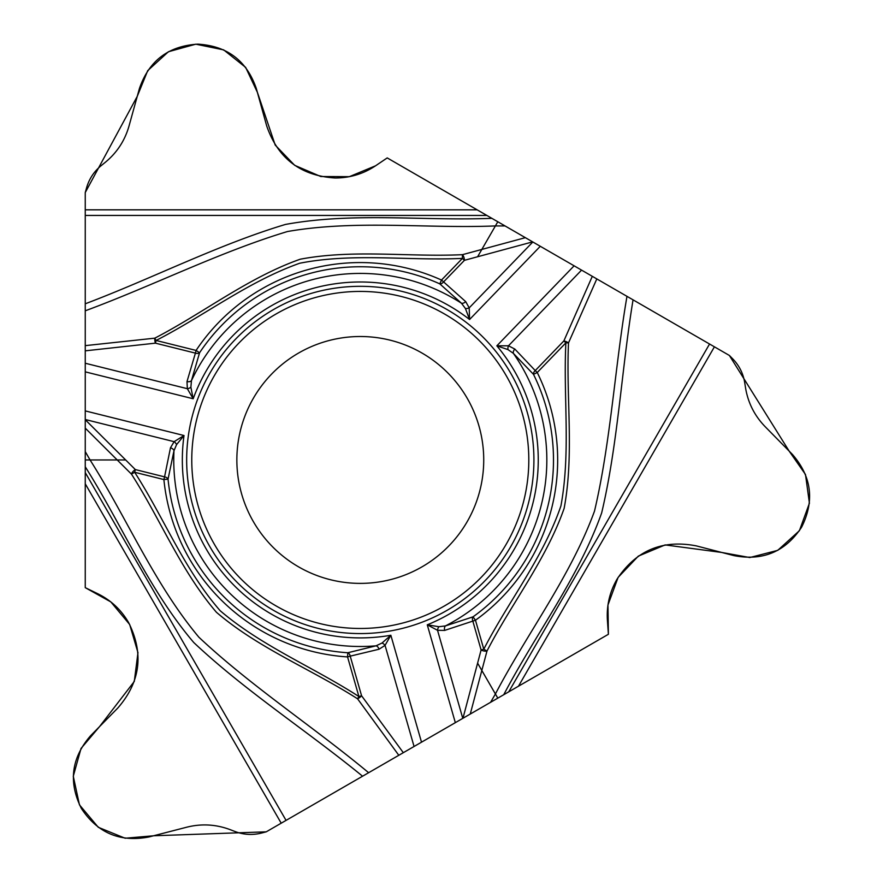 <?xml version="1.0" encoding="UTF-8"?>
<svg xmlns="http://www.w3.org/2000/svg" width="883" height="883" viewBox="0 0 883 883"><rect width="100%" height="100%" fill="white"/><g stroke="black" fill="none" stroke-linecap="round" stroke-linejoin="round"><path stroke-width="1.32" d="M608.398 634.281L490.595 702.305L495.407 693.972C527.581 632.614 570.573 576.456 594.502 511.125C610.738 442.096 614.833 367.306 626.974 296.335L729.38 355.463L732.813 358.951C739.203 365.573 743.166 373.432 744.689 382.516L745.55 387.902C748.044 402.803 754.546 415.672 765.031 426.544L792.393 454.392C811.665 476.566 814.744 500.804 801.643 527.107L801.543 527.272C785.318 551.765 762.791 561.213 733.95 555.617L696.345 545.893C662.515 539.336 636.08 550.418 617.051 579.149L616.742 579.69C609.601 592.283 606.489 605.804 607.405 620.252L608.398 634.281M497.802 698.133L477.604 663.144L462.968 718.243L490.595 702.305M462.968 718.243L266.236 831.83L261.5 833.055C252.56 835.285 243.785 834.788 235.154 831.565L230.055 829.612C215.905 824.336 201.512 823.519 186.854 827.172L149.05 836.941C120.209 842.537 97.682 833.088 81.457 808.596L81.357 808.431C68.256 782.128 71.346 757.89 90.607 735.716L117.825 708.011C140.43 681.996 144.039 653.552 128.675 622.714L128.366 622.173C121.026 609.689 110.872 600.23 97.903 593.806L85.254 587.659L85.254 451.621L90.066 459.955L125.662 459.955L85.254 419.723L85.254 451.621M85.254 419.723L85.254 192.549L86.567 187.836C89.106 178.984 93.929 171.633 101.026 165.772L105.265 162.329C116.92 152.726 124.823 140.651 128.984 126.137L139.426 88.51C149.006 60.739 168.454 45.949 197.77 44.15L197.969 44.15C227.284 45.949 246.732 60.739 256.313 88.51L266.699 125.938C277.924 158.521 300.75 175.872 335.143 177.991L335.761 177.991C350.242 177.869 363.509 173.808 375.562 165.794L387.218 157.914L505.021 225.927L495.407 225.927C426.18 228.741 356.048 219.58 287.505 231.523C219.602 251.986 152.792 285.827 85.254 310.805M497.802 221.765L477.604 256.754L532.648 241.876L505.021 225.927M532.648 241.876L626.974 296.335M533.917 459.955A173.631 173.631 0 0 0 273.476 309.58A173.631 173.631 0 0 0 273.476 610.319A173.631 173.631 0 0 0 533.917 459.955M483.729 459.955A123.443 123.443 0 0 1 298.575 566.853A123.443 123.443 0 0 1 298.575 353.045A123.443 123.443 0 0 1 483.729 459.955A123.443 123.443 0 0 1 298.575 566.853A123.443 123.443 0 0 1 298.575 353.045A123.443 123.443 0 0 1 483.729 459.955M85.254 345.639L154.79 338.167C203.609 312.869 248.2 277.516 300.297 259.194C354.094 249.094 408.421 257.218 462.427 254.679L525.352 237.67M398.807 755.296L357.571 698.806C311.257 669.182 258.355 648.243 216.423 612.272C180.783 570.749 160.662 519.634 131.457 474.127A4.327 1.711 -45.1 0 1 135.342 469.579L164.558 476.864L170.474 447.802L174.128 441.666L184.017 435.529L176.567 444.624L173.984 450.716L168.046 479.149L163.885 479.557L134.669 472.273C163.984 517.924 184.072 569.336 220.209 610.76C262.074 646.411 313.211 667.062 358.906 696.532L347.549 656.919A197.384 197.384 0 0 1 163.885 479.557L164.558 476.864A4.327 2.77 7.2 0 1 168.046 479.149A193.2 193.2 0 0 0 347.814 652.747L347.549 656.919L350.22 656.146A4.327 2.77 -99.2 0 0 347.814 652.747L376.026 645.826L382.019 643.023L390.849 635.263L385.054 645.363A4.327 2.483 -139.2 0 0 382.019 643.023M477.604 256.754L464.436 260.319L462.427 258.388C408.233 260.96 353.675 252.648 299.723 263.233C247.924 281.655 204.459 315.617 156.103 340.463L196.081 350.43A197.384 197.384 0 0 1 441.511 280.054L462.427 258.388L462.427 254.679A4.327 1.711 74.9 0 1 464.436 260.319L443.509 281.986A4.327 2.77 127.2 0 1 439.789 283.862L461.445 303.222L465.418 308.498L469.579 319.503A177.958 177.958 0 0 0 193.178 398.763L187.339 388.697A4.327 2.483 -19.2 0 0 190.883 387.229L193.178 398.763L85.254 371.853M85.254 459.955L90.066 459.955C127.108 518.498 154.249 583.806 198.863 637.195C250.529 685.771 313.244 726.709 368.641 772.713M85.254 363.244L187.339 388.697L186.997 381.566L195.408 353.123A4.327 2.77 20.8 0 0 199.569 352.747L196.081 350.43L195.408 353.123L155.43 343.156L156.103 340.463L154.79 338.167A4.327 1.247 83.1 0 0 155.43 343.156L85.254 350.838M85.254 303.796C152.053 278.564 218.013 244.668 285.474 224.437C353.476 211.997 423.123 221.07 491.875 218.333L729.38 355.463L789.115 451.047L805.484 474.491L809.424 503.189L799.391 530.716L777.735 550.352L749.799 557.537L721.621 552.438L665.142 544.921L638.332 556.124L618.1 577.405L607.968 604.987L608.398 634.281L508.751 691.819L709.557 344.017M186.997 381.566A4.327 2.781 12.2 0 0 191.456 380.639A186.534 186.534 0 0 1 461.445 303.222A4.327 2.781 -44.2 0 0 465.716 301.644L441.511 280.054L439.789 283.862A193.2 193.2 0 0 0 199.569 352.747L191.456 380.639L190.883 387.229M170.474 447.802A4.327 2.781 15.8 0 1 173.984 450.716A186.534 186.534 0 0 0 376.026 645.826A4.327 2.781 -107.8 0 1 379.05 649.226L350.22 656.146L361.577 695.76L403.31 752.691M85.254 419.513L174.128 441.666A4.327 2.483 47.2 0 1 176.567 444.624M596.809 278.918L568.509 342.869C566.003 397.791 574.325 454.083 564.138 508.376C546.003 560.01 511.798 602.99 486.986 651.036L470.264 714.038M532.835 241.986L469.204 307.869L469.579 319.503L540.286 246.291M574.105 265.816L496.842 345.827L508.476 345.794A4.327 2.483 100.8 0 0 507.979 349.602L496.842 345.827A177.958 177.958 0 0 1 427.273 624.822L455.33 722.658M581.555 270.121L508.476 345.794L514.822 349.061L535.241 370.573L563.862 340.926L565.871 342.858L537.239 372.505A197.384 197.384 0 0 1 475.473 620.23L483.785 649.182C508.652 600.97 543.122 557.868 560.937 505.86C570.882 451.776 563.199 397.162 565.871 342.858L568.509 342.869A4.327 1.247 -156.9 0 0 563.862 340.926L592.305 276.324M633.045 299.845C621.5 370.297 617.868 444.37 601.665 512.913C578.431 578.023 535.749 633.806 503.74 694.711L266.236 831.83L153.587 835.771L125.11 838.232L98.289 827.294L79.448 804.843L73.278 776.256L81.015 748.475L99.536 726.621L134.282 681.466L137.969 652.658L129.669 624.491L110.85 601.919L85.254 587.659L85.254 192.549L137.251 96.346L147.715 70.64L168.432 51.733L195.805 44.183L223.664 49.878L245.651 67.384L257.45 92.483L275.22 145.099L294.668 165.32L320.761 176.512L349.326 176.677L375.562 165.794L387.218 157.914L486.864 215.441L85.254 215.441M462.78 718.354L437.538 630.307A4.327 2.483 -72.8 0 1 438.884 626.72L445.44 625.915L473.034 616.842A193.2 193.2 0 0 0 533.498 374.359L537.239 372.505L535.241 370.573A4.327 2.77 140.8 0 0 533.498 374.359L513.398 353.388L507.979 349.602M438.884 626.72L427.273 624.822L437.538 630.307L444.679 630.407A4.327 2.781 75.8 0 1 445.44 625.915A186.534 186.534 0 0 0 513.398 353.388A4.327 2.781 132.2 0 1 514.822 349.061M477.604 663.144L481.103 649.954L483.785 649.182L486.986 651.036A4.327 1.711 -165.1 0 1 481.103 649.954L472.802 621.003A4.327 2.77 -112.8 0 1 473.034 616.842L475.473 620.23L444.679 630.407M465.716 301.644L469.204 307.869A4.327 2.483 167.2 0 1 465.418 308.498M125.662 459.955L135.342 469.579L134.669 472.273L131.457 474.127L85.254 428.145M357.571 698.806A4.327 1.247 -36.9 0 0 361.577 695.76L358.906 696.532L357.571 698.806M362.571 776.212C307.328 730.992 244.988 690.815 193.741 642.504C148.962 589.822 121.997 524.977 85.254 466.798M85.254 483.796L281.202 823.188M518.464 686.212L714.413 346.82M477.151 209.834L85.254 209.834M528.807 459.955A168.521 168.521 0 0 1 276.026 605.893A168.521 168.521 0 0 1 276.026 314.006A168.521 168.521 0 0 1 528.807 459.955M85.254 410.904L184.017 435.529A177.958 177.958 0 0 0 390.849 635.263L421.511 742.184M414.061 746.488L385.054 645.363L379.05 649.226M85.254 472.593L286.059 820.384"/></g></svg>
